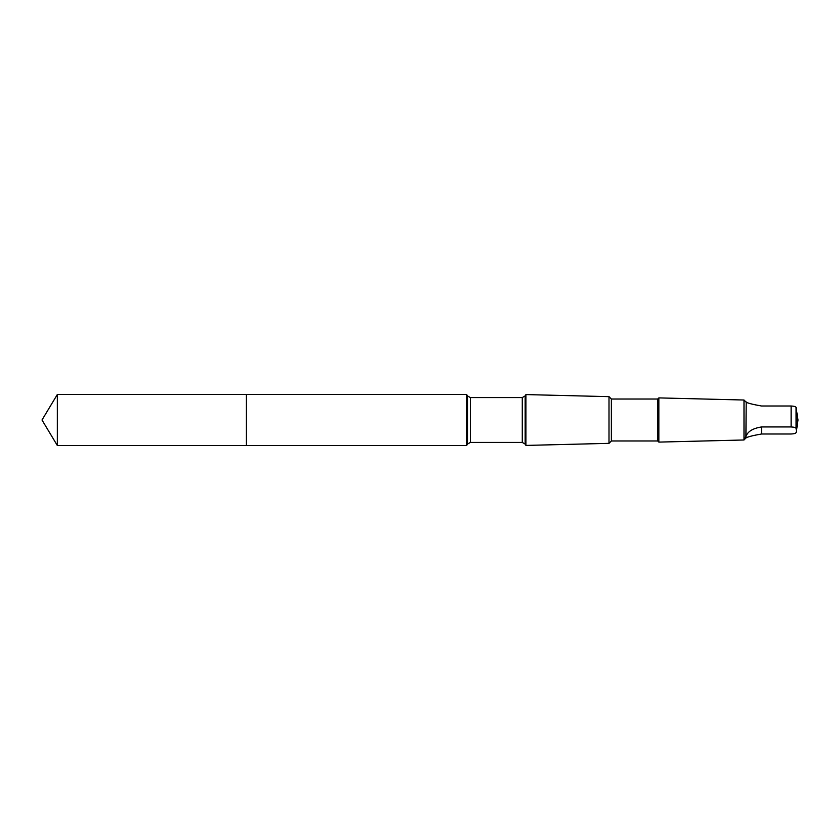 <?xml version="1.0" encoding="UTF-8"?>
<svg xmlns="http://www.w3.org/2000/svg" width="840" height="840" viewBox="0 0 840 840"><rect width="100%" height="100%" fill="white"/><g stroke="black" fill="none" stroke-linecap="round" stroke-linejoin="round"><path stroke-width="1.26" d="M246.372 430.028L246.372 394.454L57.351 394.454L57.351 445.546L246.372 445.546L246.372 394.454L466.641 394.454L466.641 445.546L246.372 445.546L246.372 430.028M745.909 402.003C747.505 403.116 752.703 404.45 761.513 406.004L791.123 406.004C794.241 406.151 795.889 406.634 796.068 407.442L798 420L796.436 431.141L796.068 428.4C795.9 427.592 794.251 427.108 791.123 426.951L761.513 426.951C752.714 428.369 747.516 431.603 745.909 436.643C744.618 438.606 744.618 439.058 745.909 437.997L743.999 439.981L658.844 442.103L658.844 397.897L657.72 399.021L657.72 440.979L611.373 440.979L609 443.352L525.924 445.421L525.924 394.58L525.158 395.903L525.158 444.098L522.281 442.428L470.358 442.428L467.481 444.098L466.641 445.546M746.203 401.93L745.909 436.643M657.72 399.021L611.373 399.021L609 396.648L609 443.352M611.373 399.021L611.373 440.979M745.909 401.93L743.999 400.019L743.999 439.981M745.909 438.07L745.909 437.997C747.505 436.884 752.703 435.55 761.513 433.997L791.123 433.997C794.241 433.85 795.889 433.367 796.068 432.558L796.404 431.13M246.372 445.546L57.351 445.546L42 420L57.351 445.546M791.123 406.004L791.123 426.951M796.068 407.442L796.068 428.4M525.158 395.903L522.281 397.572L470.358 397.572L467.481 395.903L467.481 444.098M470.358 397.572L470.358 442.428M522.281 397.572L522.281 442.428M761.513 433.997L761.513 426.951M42 420L57.351 394.454M467.481 395.903L466.641 394.454M525.158 444.098L525.924 445.421M609 396.648L525.924 394.58M657.72 440.979L658.844 442.103M743.999 400.019L658.844 397.897"/></g></svg>
